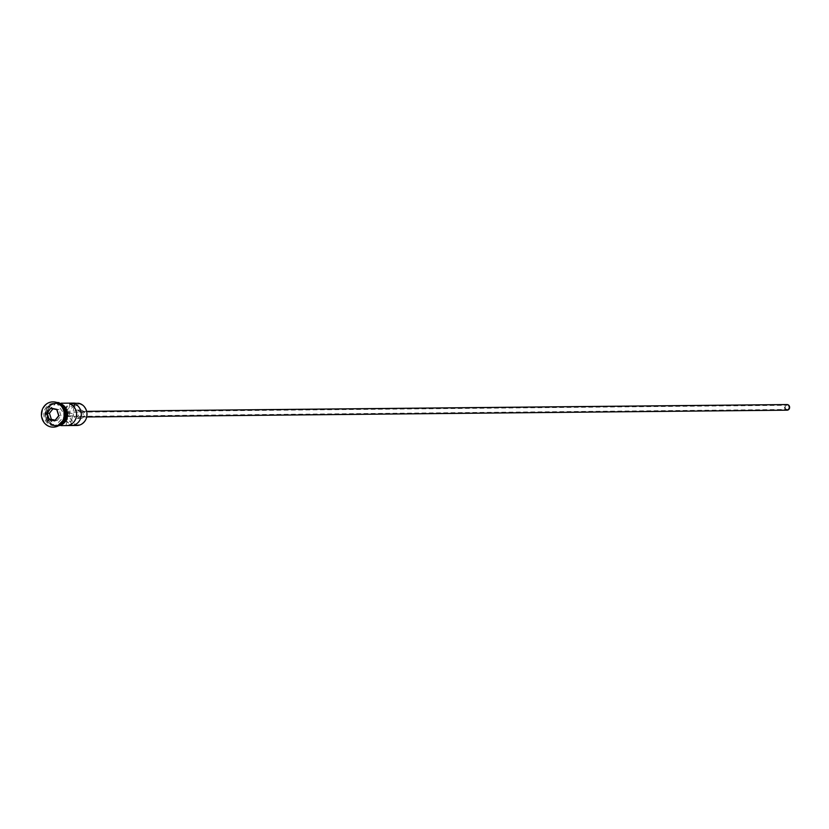 <?xml version="1.0" encoding="UTF-8"?>
<svg xmlns="http://www.w3.org/2000/svg" width="829" height="829" viewBox="0 0 829 829"><rect width="100%" height="100%" fill="white"/><g stroke="black" fill="none" stroke-linecap="round" stroke-linejoin="round"><path stroke-width="0.62" stroke-dasharray="4.14 3.11" d="M78.745 403.267L78.579 403.764A10.642 9.647 89.4 0 1 78.89 403.816A10.642 9.647 89.4 0 1 86.558 416.282A10.642 9.647 89.4 0 1 75.273 424.717A10.642 9.647 89.4 0 1 74.973 424.645L74.942 425.267A11.202 10.155 -90.6 0 0 76.952 425.474M786.721 409.433A2.104 1.907 89.4 0 1 787.053 405.277A2.104 1.907 89.4 0 1 788.97 407.567A2.104 1.907 89.4 0 1 786.721 409.433M72.444 415.878L67.719 415.93A2.104 1.907 89.4 0 1 64.538 414.179A2.104 1.907 89.4 0 1 68.144 413.453L72.879 413.402A2.104 1.907 89.4 0 1 72.444 415.878L70.973 424.396M81.107 411.485A2.798 2.539 89.4 0 1 80.662 417.028A2.798 2.539 89.4 0 1 78.102 413.982A2.798 2.539 89.4 0 1 81.107 411.485M81.346 410.106A4.197 3.803 89.4 0 1 80.672 418.438A4.197 3.803 89.4 0 1 76.838 413.858A4.197 3.803 89.4 0 1 81.346 410.106M77.791 410.148A4.197 3.803 89.4 0 1 77.128 418.469A4.197 3.803 89.4 0 1 73.294 413.889A4.197 3.803 89.4 0 1 77.791 410.148M61.937 406.117A11.202 10.155 -90.6 0 0 57.087 403.485A11.202 10.155 -90.6 0 0 55.087 403.277A11.202 10.155 -90.6 0 0 45.077 413.464A11.202 10.155 -90.6 0 0 53.294 425.474A11.202 10.155 -90.6 0 0 55.305 425.681A11.202 10.155 -90.6 0 0 62.092 422.707M60.818 404.915A11.202 10.155 -90.6 0 0 57.45 403.474A11.202 10.155 -90.6 0 0 55.439 403.277A11.202 10.155 -90.6 0 0 45.44 413.464A11.202 10.155 -90.6 0 0 53.647 425.474A11.202 10.155 -90.6 0 0 55.657 425.681A11.202 10.155 -90.6 0 0 60.994 423.94M52.113 425.495A11.202 10.155 -90.6 0 0 54.113 425.691A11.202 10.155 -90.6 0 0 64.123 415.505A11.202 10.155 -90.6 0 0 55.906 403.495A11.202 10.155 -90.6 0 0 53.895 403.288A11.202 10.155 -90.6 0 0 43.896 413.474A11.202 10.155 -90.6 0 0 52.113 425.495M52.994 401.899A12.601 11.419 -90.6 0 0 42.03 413.516A12.601 11.419 -90.6 0 0 51.284 426.873A12.601 11.419 -90.6 0 0 53.243 427.101M67.719 415.93L66.051 425.567L67.035 425.557M55.419 425.453A11.202 10.155 -90.6 0 0 57.429 425.66A11.202 10.155 -90.6 0 0 67.429 415.474A11.202 10.155 -90.6 0 0 59.222 403.464A11.202 10.155 -90.6 0 0 57.211 403.257A11.202 10.155 -90.6 0 0 47.212 413.443A11.202 10.155 -90.6 0 0 55.419 425.453M74.942 425.267L71.988 425.298L72.019 424.676A10.642 9.647 89.4 0 1 64.652 412.282A10.642 9.647 89.4 0 1 75.626 403.785A8.404 7.616 89.4 0 1 72.133 406.044A8.539 7.741 89.4 0 0 66.517 412.687A8.539 7.741 89.4 0 0 69.522 421.153A8.404 7.616 89.4 0 1 72.019 424.676M59.097 403.578A11.202 10.155 -90.6 0 0 58.631 403.464A11.202 10.155 -90.6 0 0 56.621 403.267A11.202 10.155 -90.6 0 0 46.621 413.453A11.202 10.155 -90.6 0 0 54.828 425.464A11.202 10.155 -90.6 0 0 56.838 425.66A11.202 10.155 -90.6 0 0 59.305 425.308M69.812 403.816L68.144 413.453M73.999 406.915L72.879 413.402M73.781 403.101A11.202 10.155 -90.6 0 0 63.781 413.288A11.202 10.155 -90.6 0 0 71.988 425.298M78.579 403.764A8.404 7.616 89.4 0 1 75.087 406.013L72.133 406.044M75.087 406.013A8.539 7.741 89.4 0 0 69.481 412.655A8.539 7.741 89.4 0 0 72.475 421.122A8.404 7.616 89.4 0 1 74.973 424.645M786.597 410.127A2.798 2.539 89.4 0 1 786.545 404.635M55.211 420.189L57.118 420.593L54.869 420.614M57.118 420.593L60.952 415.702L58.704 415.723M60.952 415.702L59.025 409.588L51.015 408.396M59.025 409.588L56.776 409.609M53.46 425.204A10.922 9.896 89.4 0 1 45.45 413.495A10.922 9.896 89.4 0 1 55.201 403.557A10.922 9.896 89.4 0 1 57.16 403.754A10.922 9.896 89.4 0 1 65.17 415.464A10.922 9.896 89.4 0 1 55.419 425.401A10.922 9.896 89.4 0 1 53.46 425.204M57.284 403.754A10.922 9.896 -90.6 0 0 55.325 403.557A10.922 9.896 -90.6 0 0 45.574 413.484A10.922 9.896 -90.6 0 0 53.574 425.204A10.922 9.896 -90.6 0 0 55.533 425.401A10.922 9.896 -90.6 0 0 65.284 415.464A10.922 9.896 -90.6 0 0 57.284 403.754M58.652 425.712A11.337 10.28 89.4 0 1 55.398 425.598A11.337 10.28 89.4 0 1 47.16 412.759A11.337 10.28 89.4 0 1 58.434 403.184M58.704 403.34A11.337 10.28 -90.6 0 0 58.652 403.329A11.337 10.28 -90.6 0 0 46.631 412.324A11.337 10.28 -90.6 0 0 54.807 425.598A11.337 10.28 -90.6 0 0 58.921 425.546M58.672 403.226A11.337 10.28 89.4 0 1 59.242 403.319M72.475 421.122L69.522 421.153M66.413 412.272L787.053 405.277M86.703 416.977L80.662 417.028M80.672 418.438L77.128 418.469M55.201 403.557L57.149 403.754L65.139 415.474L55.533 425.401L53.584 425.204L45.595 413.484L55.201 403.557M61.159 425.619L57.429 425.66M56.838 425.66L55.657 425.681M55.305 425.681L54.113 425.691M56.911 426.5L54.952 426.282L46.082 413.495L56.673 402.428M55.087 403.277L53.895 403.288M56.621 403.267L55.439 403.277M60.942 403.226L57.211 403.257M80.589 410.034L77.045 410.065M86.651 411.371L80.61 411.433M66.455 416.469L787.094 409.474"/><path stroke-width="1.24" d="M67.035 425.557L70.786 425.515A11.202 10.155 -90.6 0 0 71.273 425.526L76.952 425.474A11.202 10.155 -90.6 0 0 86.962 415.288A11.202 10.155 -90.6 0 0 78.745 403.267L75.791 403.298A11.202 10.155 -90.6 0 0 73.781 403.101L60.942 403.226M786.545 404.635A2.798 2.539 89.4 0 1 789.602 407.63A2.798 2.539 89.4 0 1 786.597 410.127M53.243 427.101A12.601 11.419 -90.6 0 0 53.543 427.101A12.601 11.419 -90.6 0 0 64.797 415.64A12.601 11.419 -90.6 0 0 55.553 402.127A12.601 11.419 -90.6 0 0 53.294 401.899A12.601 11.419 -90.6 0 0 52.994 401.899M71.273 425.526A11.202 10.155 -90.6 0 0 81.18 416.179A11.202 10.155 -90.6 0 0 74.537 403.764L69.812 403.816A11.202 10.155 89.4 0 1 76.444 416.22A11.202 10.155 89.4 0 1 66.538 425.567A11.202 10.155 89.4 0 1 66.051 425.567M59.305 425.308A11.202 10.155 -90.6 0 0 66.88 414.365A11.202 10.155 -90.6 0 0 59.097 403.578M60.994 423.94A11.202 10.155 -90.6 0 0 60.818 404.915M62.092 422.707A11.202 10.155 -90.6 0 0 61.937 406.117M50.683 426.873A12.601 11.419 -90.6 0 0 52.952 427.101A12.601 11.419 -90.6 0 0 64.196 415.64A12.601 11.419 -90.6 0 0 54.963 402.127A12.601 11.419 -90.6 0 0 52.704 401.899A12.601 11.419 -90.6 0 0 41.45 413.36A12.601 11.419 -90.6 0 0 50.683 426.873M74.537 403.764L73.999 406.915M50.797 408.086L56.849 409.371L58.869 415.785L54.849 420.914L48.807 419.64L46.776 413.215L50.797 408.086L47.191 413.277L49.118 419.391L54.869 420.614L58.704 415.723L56.776 409.609L51.015 408.396M70.973 424.396L70.786 425.515M52.932 408.801L49.439 413.256L51.367 419.37L48.807 419.64M51.367 419.37L55.211 420.189M49.439 413.256L46.776 413.215M59.242 403.319A11.337 10.28 89.4 0 1 67.595 414.811A11.337 10.28 89.4 0 1 58.652 425.712M58.921 425.546A11.337 10.28 -90.6 0 0 67.004 414.365A11.337 10.28 -90.6 0 0 58.704 403.34M787.104 410.179L86.703 416.977M66.538 425.567L61.159 425.619M53.543 427.101L52.952 427.101M56.673 402.428L59.097 402.645L67.947 415.681L56.911 426.5M53.294 401.899L52.704 401.899M787.053 404.573L86.651 411.371"/></g></svg>
